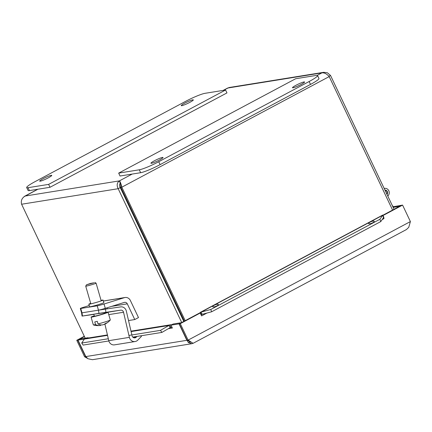 <?xml version="1.0" encoding="UTF-8"?>
<svg xmlns="http://www.w3.org/2000/svg" width="432" height="432" viewBox="0 0 432 432"><rect width="100%" height="100%" fill="white"/><g stroke="black" fill="none" stroke-linecap="round" stroke-linejoin="round"><path stroke-width="0.65" d="M40.235 181.181A6.691 0.783 154.6 0 1 39.679 181.127A6.691 0.783 154.6 0 1 45.387 177.552A6.691 0.783 154.6 0 1 51.764 175.387A6.691 0.783 154.6 0 1 47.191 178.405A6.691 0.783 154.6 0 1 40.235 181.181M181.796 105.683A6.691 0.783 154.6 0 1 181.24 105.629A6.691 0.783 154.6 0 1 186.948 102.055A6.691 0.783 154.6 0 1 193.325 99.889A6.691 0.783 154.6 0 1 188.757 102.908A6.691 0.783 154.6 0 1 181.796 105.683M204.979 93.323L225.58 90.007L226.962 92.912L50.004 187.283L29.403 190.598A16.184 1.89 -25.4 0 1 28.058 190.463L26.681 187.558A16.184 1.89 154.6 0 1 35.116 181.613L185.528 101.396A16.184 1.89 154.6 0 1 204.979 93.323M225.58 90.007L48.627 184.383L28.026 187.693A16.184 1.89 154.6 0 1 26.681 187.558M48.627 184.383L50.004 187.283M151.481 163.285A6.691 0.783 154.6 0 1 150.925 163.231A6.691 0.783 154.6 0 1 156.632 159.656A6.691 0.783 154.6 0 1 163.01 157.491A6.691 0.783 154.6 0 1 158.441 160.51A6.691 0.783 154.6 0 1 151.481 163.285M293.047 87.788A6.691 0.783 154.6 0 1 292.491 87.734A6.691 0.783 154.6 0 1 298.199 84.159A6.691 0.783 154.6 0 1 304.576 81.994A6.691 0.783 154.6 0 1 300.002 85.012A6.691 0.783 154.6 0 1 293.047 87.788M295.628 78.743L316.229 75.427A16.184 1.89 154.6 0 1 317.574 75.562A16.184 1.89 154.6 0 1 309.139 81.513L158.728 161.73A16.184 1.89 154.6 0 1 139.271 169.798L118.67 173.113L295.628 78.743M118.67 173.113L120.053 176.018L140.654 172.703A16.184 1.89 -25.4 0 0 160.105 164.63L310.516 84.413A16.184 1.89 -25.4 0 0 318.951 78.467L317.574 75.562M80.32 308.486L81.572 312.833A5.395 0.275 -16.1 0 0 81.999 312.822L81.583 312.892L82.058 316.094L82.474 316.019L81.999 312.822L80.746 308.475A5.395 0.275 163.9 0 1 80.32 308.486A5.395 0.275 163.9 0 1 83.441 307.319L89.208 305.521M140.864 335.799L141.404 336.42L137.738 340.162A5.438 5.011 -99.1 0 1 135.103 341.539A5.438 5.011 -99.1 0 1 129.368 337.365L123.536 312.25A2.716 2.506 80.9 0 0 120.701 310.154L105.937 312.32L105.462 309.118L98.48 310.171A5.395 0.275 -16.1 0 0 105.295 308.356L124.319 302.422A2.716 2.506 -99.1 0 1 127.3 303.842L134.762 319.556L138.483 317.574L130.372 300.494A5.438 5.011 80.9 0 0 125.048 297.502A5.438 5.011 80.9 0 0 124.405 297.659L104.042 304.009A5.395 0.275 163.9 0 1 97.227 305.824L80.746 308.475M125.048 297.502L104.447 300.818A5.438 5.011 80.9 0 0 103.804 300.969L103.383 301.099M101.066 300.386A7.42 0.378 163.9 0 1 103.086 300.073L103.837 302.681A7.42 0.378 163.9 0 1 96.811 305.1A7.42 0.378 163.9 0 1 89.575 306.796L88.825 304.187A7.42 0.378 163.9 0 1 90.698 303.377M97.227 305.824L98.48 310.171L81.999 312.822L98.48 310.171L98.955 313.367L82.474 316.019M103.086 300.073A7.42 0.378 163.9 0 1 96.061 302.492A7.42 0.378 163.9 0 1 88.825 304.187M107.017 307.816L107.492 308.821M134.762 319.556L128.531 320.56M93.879 314.383L82.058 316.094M98.955 313.367L105.937 312.32M95.056 314.064L104.614 312.676M93.868 314.356L88.7 315.09L93.841 314.258M104.917 324.097L108.761 340.681A5.438 5.011 80.9 0 0 114.502 344.855L135.103 341.539M132.062 335.783A2.716 2.506 80.9 0 0 136.247 337.181L136.993 336.425M105.462 309.118L120.658 306.893A5.438 5.011 -99.1 0 1 126.333 311.078L131.873 334.962M101.812 324.94A16.114 12.69 70.2 0 1 100.543 324.999M94.295 315.83A8.834 0.448 -16.1 0 0 92.804 316.343A8.834 0.448 -16.1 0 0 91.087 317.126L93.328 324.891A8.834 0.448 -16.1 0 0 93.366 324.918A16.146 16.146 0 0 0 99.916 325.512A16.065 9.866 -103.8 0 0 100.651 325.382L100.494 324.837M99.916 325.512A16.065 9.866 -103.8 0 1 95.542 324.562L94.786 321.932A8.834 0.448 -16.1 0 0 97.265 321.322L98.026 323.951A16.065 9.866 76.2 0 0 103.129 324.772A16.114 12.69 -109.8 0 0 105.791 323.244A15.217 9.347 76.2 0 0 107.039 322.796A16.114 12.69 70.2 0 1 105.17 323.978A16.114 12.69 70.2 0 1 104.382 324.319L104.35 324.205M98.026 323.951A8.834 0.448 -16.1 0 0 110.295 320.026A8.834 0.448 -16.1 0 0 110.311 319.988L108.065 312.223A8.834 0.448 -16.1 0 0 104.663 312.838M93.366 324.918A8.834 0.448 -16.1 0 0 95.542 324.562M93.917 282.809L86.465 284.807L90.547 283.414L93.917 282.809M86.465 284.807L85.73 286.141A5.395 0.275 -16.1 0 0 85.725 286.157A5.395 0.275 -16.1 0 0 89.294 285.395A5.395 0.275 -16.1 0 0 95.04 283.64A5.395 0.275 -16.1 0 0 96.088 283.16A5.395 0.275 -16.1 0 0 96.077 283.149L94.748 282.415M93.825 314.194L94.397 316.17A5.395 0.275 -16.1 0 0 97.967 315.409A5.395 0.275 -16.1 0 0 103.712 313.659A5.395 0.275 -16.1 0 0 104.76 313.178L104.603 312.638M91.087 317.126A8.834 0.448 -16.1 0 0 96.935 315.878A8.834 0.448 -16.1 0 0 106.348 313.006A8.834 0.448 -16.1 0 0 108.065 312.223M394.065 209.277L330.523 75.46L327.37 72.749L323.735 72.311L321.905 72.878C324.265 72.549 326.695 73.786 329.2 76.594L392.58 210.071M185.193 320.674L121.813 187.196C120.938 183.519 120.134 181.413 119.405 180.878C116.953 182.736 116.543 185.344 118.179 188.703L181.721 322.526M85.196 338.17L21.6 204.239C20.725 200.756 21.892 198.023 25.105 196.047L119.405 180.878L120.577 184.178L120.841 187.353L184.356 321.116M120.49 183.163C119.237 184.205 119.167 185.679 120.269 187.591L183.811 321.408M120.269 187.591L118.179 188.703L21.6 204.239M120.841 187.353L121.813 187.196L329.2 76.594M37.876 189.238L23.976 196.744M223.079 90.412L228.987 87.556M328.936 76.307L330.523 75.46M384.178 188.449A4.315 3.98 -99.1 0 1 384.577 188.363A4.315 3.98 -99.1 0 1 388.892 190.933A4.315 3.98 -99.1 0 1 387.779 196.031M384.971 190.129A2.511 2.317 -99.1 0 1 386.98 194.351M385.133 190.469A2.16 1.987 -99.1 0 1 386.818 194.011M190.296 341.69L190.593 342.311L190.912 342.144M180.149 313.697L180.695 313.405M177.25 306.148L176.699 306.439M180.279 323.654L200.205 313.027L199.233 313.184L179.307 323.811L180.279 323.654L188.098 340.119L193.088 343.321L406.458 229.532L408.748 227.329L410.4 221.567L402.581 205.097L401.609 205.254L382.828 215.271M190.766 342.031L187.126 340.276L179.307 323.811M187.088 340.2L188.336 342.598L191.835 343.705L192.926 343.359M187.126 340.276L188.098 340.119L410.4 221.567M84.299 336.285L76.761 340.303L84.58 356.773L87.367 358.333M85.909 356.724L85.552 356.616L77.733 340.151L76.761 340.303M181.17 322.817L179.042 323.854L186.867 340.319L85.817 356.573L77.992 340.108L80.082 338.99L88.128 337.7L88.274 338.013M179.042 323.854L171.002 325.145L173.092 324.032L181.132 322.736M84.434 336.571L77.733 340.151M401.382 205.373L399.292 206.485M401.344 205.297L392.893 206.809M399.254 206.41L393.169 207.387M392.299 205.551L393.298 206.593M191.835 343.705L92.432 359.694L87.939 358.749L85.817 356.573M85.552 356.616L84.58 356.773M77.992 340.108L84.353 339.082L81.707 343.03L83.138 345.087L108.832 340.951M87.215 338.186L88.128 337.7M171.002 325.145L172.368 328.028L168.367 328.666M393.293 206.582L392.888 206.798M201.82 313.589L202.117 314.345L201.469 314.62L200.291 312.363L201.215 312.066L201.82 313.589M383.254 216.826L382.725 215.071L383.902 217.323L383.551 217.577L383.254 216.826M107.433 334.935L85.682 338.429A3.893 3.591 -99.1 0 0 84.98 338.623L84.343 339.093L107.53 335.362M169.798 326.878L168.836 325.501L169.933 324.961L170.797 327.348L170.267 327.559L169.798 326.878M368.95 223.765A3.019 0.832 158.4 0 1 368.62 223.555A3.019 0.832 158.4 0 1 371.12 221.67A3.019 0.832 158.4 0 1 374.236 221.335A3.019 0.832 158.4 0 1 372.276 222.982A3.019 0.832 158.4 0 1 368.95 223.765M213.062 306.904A3.019 0.832 158.4 0 1 212.728 306.693A3.019 0.832 158.4 0 1 215.233 304.808A3.019 0.832 158.4 0 1 218.349 304.474A3.019 0.832 158.4 0 1 216.389 306.121A3.019 0.832 158.4 0 1 213.062 306.904M383.551 217.577L380.781 221.573L379.879 219.294L382.655 215.303L201.215 312.066L210.74 309.501L211.637 311.78L202.117 314.345M170.267 327.559L161.903 332.413L160.477 330.361L168.836 325.501L131.085 331.576M383.875 217.339A1.35 0.497 -118.1 0 0 384.01 218.603L382.153 219.591M200.291 312.363A3.893 1.436 -118.1 0 0 200.264 312.379L382.693 215.082A3.893 1.436 61.9 0 1 382.725 215.071M170.797 327.348A1.35 1.242 -99.1 0 1 172.363 328.023M171.709 324.767A3.893 3.591 80.9 0 0 170.64 324.767A3.893 3.591 80.9 0 0 169.933 324.961M201.469 314.62A1.35 0.497 -118.1 0 0 201.458 314.626A1.35 0.497 -118.1 0 0 201.582 315.895L200.205 313.027M200.264 312.379A3.893 1.436 -118.1 0 0 199.886 313.076M380.781 221.573L211.637 311.78M379.879 219.294L210.74 309.501M161.903 332.413L132.764 337.1M160.477 330.361L128.92 335.437M108.319 338.747L81.707 343.03M201.582 315.905L206.917 313.049M382.979 215.552L402.581 205.097M28.026 187.693L29.403 190.598M310.516 84.413L309.139 81.513M160.105 164.63L158.728 161.73M140.654 172.703L139.271 169.798M124.405 297.659L103.804 300.969M105.295 308.356L104.042 304.009M127.3 303.842L111.742 306.342M120.701 310.154L108.027 312.196M105.97 312.525L104.636 312.741M123.536 312.25L108.761 314.626M129.368 337.365L108.761 340.681M136.247 337.181L133.461 337.63M175.03 302.924L175.576 302.632M119.405 180.878L132.181 174.064M317.228 75.373L321.905 72.878L227.605 88.052L223.22 90.385M188.336 342.598L190.345 341.798M105.17 323.978A16.146 16.146 0 0 0 110.295 320.026M103.664 309.382L103.518 308.891M101.207 300.883L96.088 283.16M90.844 303.874L85.725 286.157M37.73 189.259L24.64 196.241M323.735 72.306L228.987 87.545M384.167 188.428L384.577 188.363M130.988 331.144L170.64 324.767"/></g></svg>
